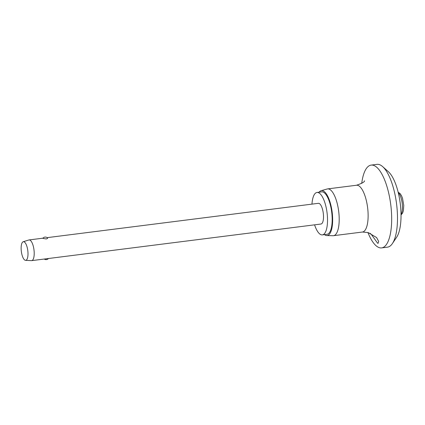 <?xml version="1.0" encoding="UTF-8"?>
<svg xmlns="http://www.w3.org/2000/svg" width="425" height="425" viewBox="0 0 425 425"><rect width="100%" height="100%" fill="white"/><g stroke="black" fill="none" stroke-linecap="round" stroke-linejoin="round"><path stroke-width="0.64" d="M361.723 183.403A41.735 14.471 82.8 0 1 371.152 165.097L376.975 164.358A41.735 14.471 82.8 0 1 380.364 165.022A41.735 14.471 82.8 0 1 382.659 166.621L388.418 171.753A35.472 12.304 82.8 0 1 400.244 203.479A35.472 12.304 82.8 0 1 396.69 237.15L392.392 243.557A41.735 14.471 82.8 0 1 387.457 247.164L381.629 247.897A41.735 14.471 82.8 0 1 378.239 247.233A41.735 14.471 82.8 0 1 367.938 232.512M382.659 166.621A41.735 14.471 82.8 0 1 396.573 203.942A41.735 14.471 82.8 0 1 392.392 243.557M371.152 165.097A41.735 14.471 82.8 0 1 374.542 165.761A41.735 14.471 82.8 0 1 391.255 209.413A41.735 14.471 82.8 0 1 381.629 247.897M364.485 180.811L364.496 180.795C364.762 181.831 362.111 183.318 356.538 185.242A23.577 8.176 82.8 0 1 358.456 185.619A23.577 8.176 82.8 0 1 367.896 210.285A23.577 8.176 82.8 0 1 362.461 232.029L368.22 232.608L376.614 237.57L378.659 241.416L378.08 243.323L377.602 243.217L371.264 234.34L370.026 233.272M319.117 192.185A22.642 7.852 82.8 0 1 321.114 190.703L327.192 188.987A23.577 8.176 82.8 0 1 327.611 188.902A23.577 8.176 82.8 0 1 329.524 189.279A23.577 8.176 82.8 0 1 338.964 213.945A23.577 8.176 82.8 0 1 333.529 235.689A23.577 8.176 82.8 0 1 333.104 235.71L326.788 235.567A22.642 7.852 82.8 0 1 325.359 235.184A22.642 7.852 82.8 0 1 324.487 234.627M321.114 190.703A22.642 7.852 82.8 0 1 323.351 190.984A22.642 7.852 82.8 0 1 332.467 215.247A22.642 7.852 82.8 0 1 326.788 235.567M311.961 204.133A21.388 7.416 82.8 0 1 317.013 192.451A21.388 7.416 82.8 0 1 318.75 192.796A21.388 7.416 82.8 0 1 327.314 215.167A21.388 7.416 82.8 0 1 322.384 234.892A21.388 7.416 82.8 0 1 320.647 234.552A21.388 7.416 82.8 0 1 314.58 224.836M317.013 192.451L321.672 191.861A21.388 7.416 82.8 0 1 323.409 192.206A21.388 7.416 82.8 0 1 331.973 214.577A21.388 7.416 82.8 0 1 327.043 234.303L322.384 234.892M23.194 241.745L28.863 239.982A10.434 3.618 82.8 0 1 29.081 239.934A10.434 3.618 82.8 0 1 29.931 240.098A10.434 3.618 82.8 0 1 34.106 251.01A10.434 3.618 82.8 0 1 31.705 260.631A10.434 3.618 82.8 0 1 31.477 260.642L25.548 260.344A9.387 3.257 82.8 0 1 24.985 260.185A9.387 3.257 82.8 0 1 21.25 250.649A9.387 3.257 82.8 0 1 23.194 241.745A9.387 3.257 82.8 0 1 24.151 241.857A9.387 3.257 82.8 0 1 27.933 251.961A9.387 3.257 82.8 0 1 25.548 260.344M43.063 238.436L42.877 238.25A3.129 3.129 0 0 1 47.52 237.968L47.403 237.888C47.882 238.276 47.472 238.627 46.187 238.951L43.063 238.436M47.138 237.649L318.389 203.32A10.434 3.618 82.8 0 1 319.233 203.49A10.434 3.618 82.8 0 1 323.409 214.402A10.434 3.618 82.8 0 1 321.008 224.023L31.705 260.631M398.278 192.7A11.788 4.091 82.8 0 1 402.422 205.897A11.788 4.091 82.8 0 1 401.025 214.407M356.538 185.242L327.611 188.902M398.156 192.206L400.111 193.572L401.545 195.787L402.533 198.321L403.75 205.418L403.415 210.619L402.581 213.111L401.03 214.917M29.081 239.934L42.936 238.181M44.253 259.048A3.129 3.129 0 0 0 48.455 258.512M362.461 232.029L333.529 235.689"/></g></svg>

